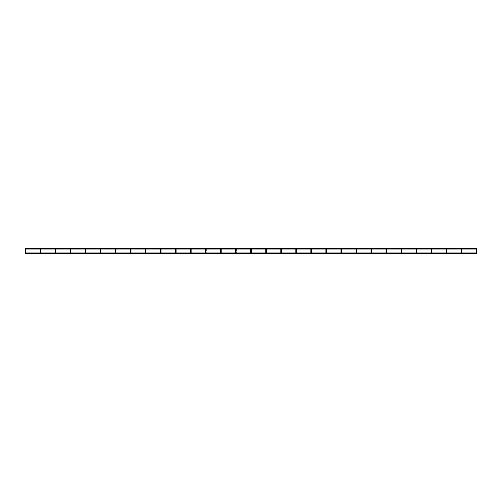 <?xml version="1.0" encoding="UTF-8"?>
<svg xmlns="http://www.w3.org/2000/svg" width="502" height="502" viewBox="0 0 502 502"><rect width="100%" height="100%" fill="white"/><g stroke="black" fill="none" stroke-linecap="round" stroke-linejoin="round"><path stroke-width="0.75" d="M25.395 250.711L25.684 253.083L25.1 253.083L25.1 249.212L25.684 249.212L25.1 249.212M25.1 250.711L25.684 250.711L25.652 249.067L40.179 249.067L40.436 249.507L40.436 248.917L40.436 249.507L40.687 249.067L55.22 249.067L55.471 249.507L55.766 249.212L55.22 249.067M40.436 250.711L40.725 253.083L40.141 253.083L40.141 249.212L40.436 249.507L40.687 249.067M55.471 250.711L55.766 253.083L55.182 253.083L55.182 249.212M55.182 252.933L55.728 249.067L70.261 249.067L70.512 249.507L70.807 249.212L70.261 249.067M70.512 250.711L70.807 253.083L70.224 253.083L70.224 249.212M70.807 252.933L70.769 249.067L85.296 249.067L85.553 249.507L85.848 249.212L85.296 249.067M85.553 250.711L85.848 253.083L85.265 253.083L85.265 249.212M85.848 252.933L85.811 249.067L100.337 249.067L100.595 249.507L100.595 248.917L100.595 249.507L100.852 249.067L115.378 249.067L115.636 249.507L115.636 248.917L115.636 249.507L115.893 249.067L130.42 249.067L130.677 249.507L130.677 248.917L130.677 249.507L130.934 249.067L145.461 249.067L145.718 249.507L145.718 248.917L145.718 249.507L145.975 249.067L160.502 249.067L160.759 249.507L160.759 248.917L160.759 249.507L161.01 249.067L175.543 249.067L175.8 249.507L175.8 248.917L175.8 249.507L176.051 249.067L190.584 249.067L190.835 249.507L190.835 248.917L190.835 249.507L191.093 249.067L205.619 249.067L205.876 249.507L205.876 248.917L205.876 249.507L206.134 249.067L220.66 249.067L220.918 249.507L220.918 248.917L220.918 249.507L221.175 249.067L235.702 249.067L235.959 249.507L235.959 248.917L235.959 249.507L236.216 249.067L250.743 249.067L251 249.507L251 248.917L251 249.507L251.257 249.067L265.784 249.067L266.041 249.507L266.041 248.917L266.041 249.507L266.298 249.067L280.825 249.067L281.082 249.507L281.082 248.917L281.082 249.507L281.34 249.067L295.866 249.067L296.124 249.507L296.124 248.917L296.124 249.507L296.375 249.067L310.907 249.067L311.158 249.507L311.158 248.917L311.158 249.507L311.416 249.067L325.949 249.067L326.2 249.507L326.495 249.212L325.949 249.067M100.595 250.711L100.889 253.083L100.3 253.083L100.3 249.212L100.595 249.507L100.852 249.067M115.636 250.711L115.931 253.083L115.341 253.083L115.341 249.212L115.636 249.507L115.893 249.067M130.677 250.711L130.972 253.083L130.382 253.083L130.382 249.212L130.677 249.507L130.934 249.067M130.382 252.933L130.382 250.711L130.972 250.711L130.972 252.933M145.718 250.711L146.013 253.083L145.423 253.083L145.423 249.212L145.718 249.507L145.975 249.067M160.759 250.711L161.048 253.083L160.464 253.083L160.464 249.212L160.759 249.507L161.01 249.067M160.464 252.933L160.464 250.711L161.048 250.711L161.048 252.933M175.8 250.711L176.089 253.083L175.505 253.083L175.505 249.212L175.8 249.507L176.051 249.067M175.505 252.933L175.505 250.711L176.089 250.711L176.089 252.933M190.835 250.711L191.13 253.083L190.547 253.083L190.547 249.212L190.835 249.507L191.093 249.067M190.547 252.933L190.547 250.711L191.13 250.711L191.13 252.933M205.876 250.711L206.171 253.083L205.588 253.083L205.588 249.212L205.876 249.507L206.134 249.067M220.918 250.711L221.213 253.083L220.623 253.083L220.623 249.212L220.918 249.507L221.175 249.067M220.66 249.067L220.623 250.711L221.213 250.711L221.213 252.933M235.959 250.711L236.254 253.083L235.664 253.083L235.664 249.212L235.959 249.507L236.216 249.067M251 250.711L251.295 253.083L250.705 253.083L250.705 249.212L251 249.507L251.257 249.067M250.705 252.933L250.705 250.711L251.295 250.711L251.295 252.933M266.041 250.711L266.336 253.083L265.746 253.083L265.746 249.212L266.041 249.507L266.298 249.067M265.784 249.067L265.746 250.711L266.336 250.711L266.336 252.933M281.082 250.711L281.371 253.083L280.787 253.083L280.787 249.212L281.082 249.507L281.34 249.067M280.787 252.933L280.787 250.711L281.371 250.711L281.371 252.933M296.124 250.711L296.412 253.083L295.829 253.083L295.829 249.212L296.124 249.507L296.375 249.067M295.866 249.067L296.412 252.933M311.158 250.711L311.453 253.083L310.87 253.083L310.87 249.212L311.158 249.507L311.416 249.067M310.87 252.933L310.87 250.711L311.453 250.711L311.453 252.933M326.2 250.711L326.495 253.083L325.911 253.083L325.911 249.212M326.495 252.933L326.457 249.067L340.983 249.067L341.241 249.507L341.536 249.212L340.983 249.067M341.241 250.711L341.536 253.083L340.946 253.083L340.946 249.212M341.536 252.933L341.498 249.067L356.025 249.067L356.282 249.507L356.577 249.212L356.025 249.067M356.282 250.711L356.577 253.083L355.987 253.083L355.987 249.212M355.987 252.933L355.987 250.711L356.577 250.711L356.539 249.067L371.066 249.067L371.323 249.507L371.618 249.212L371.066 249.067M371.323 250.711L371.618 253.083L371.028 253.083L371.028 249.212M371.618 252.933L371.58 249.067L386.107 249.067L386.364 249.507L386.659 249.212L386.107 249.067M386.364 250.711L386.659 253.083L386.069 253.083L386.069 249.212M386.659 252.933L386.622 249.067L401.148 249.067L401.405 249.507L401.694 249.212L401.148 249.067M401.405 250.711L401.694 253.083L401.111 253.083L401.111 249.212M401.694 252.933L401.663 249.067L416.189 249.067L416.447 249.507L416.735 249.212L416.189 249.067M416.447 250.711L416.735 253.083L416.152 253.083L416.152 249.212M416.735 252.933L416.698 249.067L431.231 249.067L431.488 249.507L431.776 249.212L431.231 249.067M431.488 250.711L431.776 253.083L431.193 253.083L431.193 249.212M431.776 252.933L431.739 249.067L446.272 249.067L446.523 249.507L446.818 249.212L446.272 249.067M446.523 250.711L446.818 253.083L446.234 253.083L446.234 249.212M446.234 252.933L446.78 249.067L461.307 249.067L461.564 249.507L461.859 249.212L461.307 249.067M461.564 250.711L461.859 253.083L461.275 253.083L461.275 249.212M461.859 252.933L461.821 249.067L476.348 249.067L476.605 249.507L476.9 249.212L476.348 249.067M476.605 250.711L476.9 253.083L476.31 253.083L476.31 249.212M476.31 252.933L476.9 248.772M25.1 248.772L476.9 248.484M476.9 253.228L25.1 253.516L25.1 252.933M25.684 250.711L25.652 249.067M40.725 250.711L40.725 249.212L40.725 250.711L40.141 250.711M55.766 250.711L55.728 249.067M70.769 249.067L70.807 250.711L70.224 250.711M85.811 249.067L85.265 252.933M100.889 250.711L100.889 249.212L100.889 250.711L100.3 250.711L100.337 249.067M115.931 250.711L115.931 249.212L115.931 250.711L115.341 250.711L115.378 249.067M130.42 249.067L130.382 250.711M146.013 250.711L146.013 249.212L146.013 250.711L145.423 250.711L145.461 249.067M160.502 249.067L160.464 250.711M175.543 249.067L175.505 250.711M190.584 249.067L190.547 250.711M206.171 250.711L206.171 249.212L206.171 250.711L205.588 250.711L205.619 249.067M236.254 250.711L236.254 249.212L236.254 250.711L235.664 250.711L235.702 249.067M250.743 249.067L250.705 250.711M280.825 249.067L280.787 250.711M310.907 249.067L310.87 250.711M326.457 249.067L325.911 252.933M341.498 249.067L341.536 250.711L340.946 250.711M356.577 250.711L356.539 249.067M371.58 249.067L371.618 250.711L371.028 250.711L371.028 252.933M386.622 249.067L386.659 250.711L386.069 250.711L386.069 252.933M401.663 249.067L401.694 250.711L401.111 250.711L401.111 252.933M416.698 249.067L416.735 250.711L416.152 250.711M431.739 249.067L431.193 252.933M446.818 250.711L446.78 249.067M461.821 249.067L461.275 252.933M476.9 250.711L476.862 249.067M130.972 250.711L130.972 249.212L130.972 250.711M145.423 252.933L145.423 250.711M161.048 250.711L161.048 249.212L161.048 250.711M176.089 250.711L176.089 249.212L176.089 250.711M191.13 250.711L191.13 249.212L191.13 250.711M205.588 252.933L205.588 250.711M221.213 250.711L221.213 249.212L221.213 250.711M235.664 252.933L235.664 250.711M251.295 250.711L251.295 249.212L251.295 250.711M266.336 250.711L266.336 249.212L266.336 250.711M281.371 250.711L281.371 249.212L281.371 250.711M296.412 250.711L296.412 249.212L296.412 250.711M311.453 250.711L311.453 249.212L311.453 250.711M25.684 252.933L476.9 252.933"/></g></svg>
